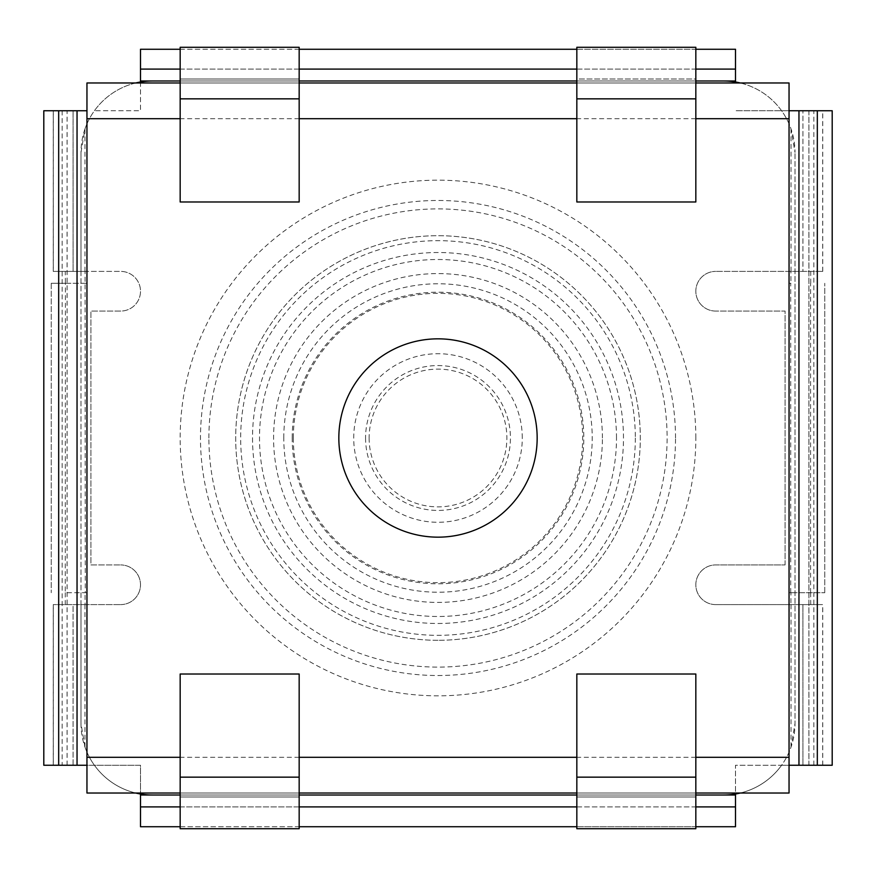 <?xml version="1.0" encoding="UTF-8"?>
<svg xmlns="http://www.w3.org/2000/svg" width="876" height="876" viewBox="0 0 876 876"><rect width="100%" height="100%" fill="white"/><g stroke="black" fill="none" stroke-linecap="round" stroke-linejoin="round"><path stroke-width="0.66" stroke-dasharray="4.38 3.29" d="M695.829 47.282L695.829 82.979L576.835 82.979L576.835 47.282M576.835 82.979L695.829 82.979L576.835 82.979L576.835 79.015L695.829 79.015L695.829 201.984L576.835 201.984L576.835 79.015L695.829 79.015L695.829 82.979M740.308 82.979A71.405 71.405 0 0 1 789.046 123.866L789.046 793.021L135.692 793.021A71.405 71.405 0 0 1 86.954 752.134L86.954 283.298L51.246 283.298L65.404 283.298L65.262 592.702L85.279 592.702L85.06 271.396L73.069 271.396L80.997 271.396L80.997 152.402A71.405 71.405 0 0 1 86.954 123.866L86.954 82.979L789.046 82.979L789.046 123.866A71.405 71.405 0 0 1 795.003 152.402L791.028 128.936A71.405 71.405 0 0 0 723.598 80.997L723.598 80.997M299.165 47.282L299.165 82.979L180.171 82.979L299.165 82.979L180.171 82.979L180.171 47.282M723.598 795.003L723.598 795.003A71.405 71.405 0 0 0 735.501 794.006L735.501 765.252L802.931 765.252L789.046 765.252L789.046 110.748L802.909 110.748L735.501 110.748L832.2 110.748M735.501 795.003L140.499 795.003L140.499 826.736L735.501 826.736L735.501 765.252L781.589 765.252A71.405 71.405 0 0 0 791.028 747.064L795.003 723.598L795.003 152.402L794.992 271.396L802.931 271.396L802.931 110.748L802.909 271.396L790.94 271.396L822.761 271.396L715.67 271.396L795.003 271.396L795.003 723.598A71.405 71.405 0 0 1 740.308 793.021M152.402 80.997L152.402 80.997A71.405 71.405 0 0 0 94.411 110.748L140.499 110.748L140.499 49.264L735.501 49.264L735.501 81.994M180.171 80.997L299.165 80.997L180.171 80.997M576.835 80.997L695.829 80.997L576.835 80.997M735.501 69.105L140.499 69.105M85.279 283.298L86.954 283.298L86.954 123.866A71.405 71.405 0 0 1 135.692 82.979M140.499 81.994L140.499 110.748L94.411 110.748A71.405 71.405 0 0 0 84.972 128.936L80.997 152.402L80.997 723.598L81.008 604.604L73.069 604.604L73.069 765.252L140.499 765.252L140.499 794.006A71.405 71.405 0 0 0 152.402 795.003L152.402 795.003M43.8 110.748L86.954 110.748L86.954 765.252L73.091 765.252L73.069 604.604L85.06 604.604L85.06 592.702M65.262 592.702L65.262 604.604L53.239 604.604L120.669 604.604L80.997 604.604L80.997 271.396L120.669 271.396L53.239 271.396L65.262 271.396L65.404 283.298M135.692 793.021L86.954 793.021L86.954 752.134A71.405 71.405 0 0 1 80.997 723.598L84.972 747.064A71.405 71.405 0 0 0 140.499 794.006M86.954 283.298L86.954 592.702L85.279 592.702M86.954 592.702L65.404 592.702M140.499 795.003L140.499 765.252L43.8 765.252M85.06 283.298L65.262 283.298M51.246 283.298L51.246 592.702L51.246 283.298M65.262 604.604L85.06 604.604M120.669 604.604A19.83 19.83 0 0 0 140.499 584.763A19.83 19.83 0 0 0 120.669 564.932A19.83 19.83 0 0 1 140.499 584.763A19.83 19.83 0 0 1 120.669 604.604M90.918 564.932L120.669 564.932L90.918 564.932L90.918 311.068L90.918 564.932M120.669 311.068L90.918 311.068L120.669 311.068A19.83 19.83 0 0 0 140.499 291.237A19.83 19.83 0 0 0 120.669 271.396A19.83 19.83 0 0 1 140.499 291.237A19.83 19.83 0 0 1 120.669 311.068M65.262 271.396L85.06 271.396M715.67 604.604L822.761 604.604L715.67 604.604A19.83 19.83 0 0 1 695.829 584.763A19.83 19.83 0 0 1 715.67 564.932L785.082 564.932L715.67 564.932A19.83 19.83 0 0 0 695.829 584.763A19.83 19.83 0 0 0 715.67 604.604M785.082 564.932L785.082 311.068L715.67 311.068L785.082 311.068L785.082 564.932M715.67 311.068A19.83 19.83 0 0 1 695.829 291.237A19.83 19.83 0 0 1 715.67 271.396A19.83 19.83 0 0 0 695.829 291.237A19.83 19.83 0 0 0 715.67 311.068M438 640.301A202.301 202.301 0 0 1 235.699 438A202.301 202.301 0 0 1 438 235.699A202.301 202.301 0 0 1 640.301 438A202.301 202.301 0 0 1 438 640.301A202.301 202.301 0 0 0 640.301 438A202.301 202.301 0 0 0 438 235.699A202.301 202.301 0 0 0 235.699 438A202.301 202.301 0 0 0 438 640.301M180.171 795.003L299.165 795.003L180.171 795.003M576.835 795.003L695.829 795.003L576.835 795.003M140.499 806.895L735.501 806.895M695.829 793.021L576.835 793.021L695.829 793.021L576.835 793.021L576.835 674.016L695.829 674.016L695.829 828.718M299.165 793.021L180.171 793.021L299.165 793.021L180.171 793.021L180.171 674.016L299.165 674.016L299.165 828.718M695.829 757.313L576.835 757.313M299.165 757.313L180.171 757.313M695.829 118.687L576.835 118.687M299.165 118.687L180.171 118.687M810.738 604.604L810.596 592.702L824.754 592.702L789.046 592.702L789.046 283.298L790.94 283.298L790.94 271.396M802.931 765.252L802.909 604.604L802.931 765.252M789.046 592.702L790.94 592.702L790.94 604.604M790.721 592.702L790.721 283.298M790.94 283.298L789.046 283.298M810.596 592.702L810.596 283.298M832.2 765.252L781.589 765.252A71.405 71.405 0 0 1 735.501 794.006M810.738 283.298L810.738 271.396M824.754 592.702L824.754 283.298L824.754 592.702M790.94 592.702L810.738 592.702M180.171 826.736L299.165 826.736M576.835 826.736L695.829 826.736M180.171 806.895L299.165 806.895M576.835 806.895L695.829 806.895M338.837 438A99.163 99.163 0 0 1 438 338.837A99.163 99.163 0 0 1 537.163 438A99.163 99.163 0 0 1 438 537.163A99.163 99.163 0 0 1 338.837 438M576.835 828.718L576.835 793.021M576.835 796.985L695.829 796.985L576.835 796.985M180.171 828.718L180.171 793.021M180.171 796.985L299.165 796.985L180.171 796.985M180.171 49.264L299.165 49.264M576.835 49.264L695.829 49.264M180.171 69.105L299.165 69.105M576.835 69.105L695.829 69.105M299.165 82.979L299.165 201.984L180.171 201.984L180.171 82.979M299.165 79.015L180.171 79.015L299.165 79.015M616.496 438A178.496 178.496 -0 0 0 438 259.504A178.496 178.496 -0 0 0 259.504 438A178.496 178.496 180 0 0 438 616.496A178.496 178.496 180 0 0 616.496 438M695.829 438A257.829 257.829 70.5 0 0 438 180.171A257.829 257.829 70.5 0 0 180.171 438A257.829 257.829 109.5 0 0 438 695.829A257.829 257.829 109.5 0 0 695.829 438M369.125 438A68.876 68.876 0 0 0 438 506.875A68.876 68.876 0 0 0 506.875 438A68.876 68.876 0 0 0 438 369.125A68.876 68.876 0 0 0 369.125 438M791.028 128.936L791.028 271.396M73.091 110.748L73.091 271.396L73.069 110.748M84.972 271.396L84.972 128.936M84.972 747.064L84.972 604.604M53.294 110.748L53.294 271.396M67.08 765.252L67.08 110.748M53.294 604.604L53.294 765.252M86.877 110.748L86.877 765.252M791.028 604.604L791.028 747.064M140.499 80.997L735.501 80.997M789.123 765.252L789.123 110.748M822.706 765.252L822.706 604.604M808.92 110.748L808.92 765.252M822.706 271.396L822.706 110.748M813.837 765.252L813.837 110.748M695.829 777.154L576.835 777.154M299.165 777.154L180.171 777.154M62.163 110.748L62.163 765.252M635.33 438A197.33 197.33 -54.8 0 1 438 635.33A197.33 197.33 -54.8 0 1 240.67 438A197.33 197.33 -125.2 0 1 438 240.67A197.33 197.33 -125.2 0 1 635.33 438M252.518 438A185.482 185.482 0 0 0 438 623.482A185.482 185.482 0 0 0 623.482 438A185.482 185.482 0 0 0 438 252.518A185.482 185.482 0 0 0 252.518 438M602.414 438A164.414 164.414 180 0 0 438 273.586A164.414 164.414 180 0 0 273.586 438A164.414 164.414 -0 0 0 438 602.414A164.414 164.414 -0 0 0 602.414 438M293.34 438A144.66 144.66 -0 0 0 438 582.66A144.66 144.66 -0 0 0 582.66 438A144.66 144.66 180 0 0 438 293.34A144.66 144.66 180 0 0 293.34 438M180.171 98.846L299.165 98.846M576.835 98.846L695.829 98.846M292.201 438A145.799 145.799 0 0 1 438 292.201A145.799 145.799 0 0 1 583.799 438A145.799 145.799 0 0 1 438 583.799A145.799 145.799 0 0 1 292.201 438M283.78 438A154.22 154.22 0 0 1 438 283.78A154.22 154.22 0 0 1 592.22 438A154.22 154.22 180 0 1 438 592.22A154.22 154.22 180 0 1 283.78 438M208.893 438A229.107 229.107 0 0 1 438 208.893A229.107 229.107 0 0 1 667.107 438A229.107 229.107 0 0 1 438 667.107A229.107 229.107 0 0 1 208.893 438M675.516 438A237.516 237.516 70.5 0 0 438 200.484A237.516 237.516 70.5 0 0 200.484 438A237.516 237.516 0 0 0 438 675.516A237.516 237.516 0 0 0 675.516 438M365.566 438A72.434 72.434 -0 0 0 438 510.434A72.434 72.434 -0 0 0 510.434 438A72.434 72.434 180 0 0 438 365.566A72.434 72.434 180 0 0 365.566 438M522.282 438A84.282 84.282 180 0 0 438 353.718A84.282 84.282 180 0 0 353.718 438A84.282 84.282 -0 0 0 438 522.282A84.282 84.282 -0 0 0 522.282 438M53.239 765.252L53.239 604.604M822.761 765.252L822.761 604.604M808.887 765.252L808.887 110.748M822.761 271.396L822.761 110.748M67.113 765.252L67.113 110.748M53.239 271.396L53.239 110.748"/><path stroke-width="1.31" d="M576.835 98.846L576.835 47.282L695.829 47.282L695.829 201.984L576.835 201.984L576.835 98.846L695.829 98.846M695.829 793.021L789.046 793.021L789.046 82.979L695.829 82.979M576.835 82.979L299.165 82.979M180.171 82.979L86.954 82.979L86.954 793.021L180.171 793.021M735.501 81.994L735.501 80.997L695.829 80.997L723.598 80.997A71.405 71.405 0 0 1 740.308 82.979M789.046 765.252L832.2 765.252L832.2 110.748L789.046 110.748M735.501 80.997L735.501 49.264L695.829 49.264M135.692 82.979A71.405 71.405 0 0 1 152.402 80.997L180.171 80.997L140.499 80.997L140.499 81.994M299.165 80.997L576.835 80.997L299.165 80.997M180.171 49.264L140.499 49.264L140.499 80.997M140.499 794.006L140.499 795.003L180.171 795.003L152.402 795.003A71.405 71.405 0 0 1 135.692 793.021M86.954 110.748L43.8 110.748L43.8 765.252L86.954 765.252M140.499 795.003L140.499 806.895L180.171 806.895M180.171 826.736L140.499 826.736L140.499 806.895M299.165 795.003L576.835 795.003L299.165 795.003M695.829 795.003L723.598 795.003L695.829 795.003M695.829 806.895L735.501 806.895L735.501 794.006M740.308 793.021A71.405 71.405 0 0 1 723.598 795.003L735.501 795.003M576.835 793.021L299.165 793.021M789.046 757.313L695.829 757.313M576.835 757.313L299.165 757.313M180.171 757.313L86.954 757.313M789.046 118.687L695.829 118.687M576.835 118.687L299.165 118.687M180.171 118.687L86.954 118.687M537.163 438A99.163 99.163 0 0 0 438 338.837A99.163 99.163 0 0 0 338.837 438A99.163 99.163 0 0 0 438 537.163A99.163 99.163 0 0 0 537.163 438M735.501 806.895L735.501 826.736L695.829 826.736M299.165 826.736L576.835 826.736M299.165 806.895L576.835 806.895M817.319 765.252L817.319 110.748M576.835 777.154L576.835 674.016L695.829 674.016L695.829 777.154L576.835 777.154L576.835 828.718L695.829 828.718L695.829 777.154M695.829 828.718L576.835 828.718M180.171 777.154L180.171 674.016L299.165 674.016L299.165 777.154L180.171 777.154L180.171 828.718L299.165 828.718L299.165 777.154M299.165 828.718L180.171 828.718M299.165 49.264L576.835 49.264M140.499 69.105L180.171 69.105M299.165 69.105L576.835 69.105M695.829 69.105L735.501 69.105M58.681 110.748L58.681 765.252M299.165 98.846L299.165 201.984L180.171 201.984L180.171 98.846L299.165 98.846L299.165 47.282L180.171 47.282L180.171 98.846M180.171 47.282L299.165 47.282M576.835 47.282L695.829 47.282M798.956 765.252L798.956 110.748M77.044 110.748L77.044 765.252"/></g></svg>
